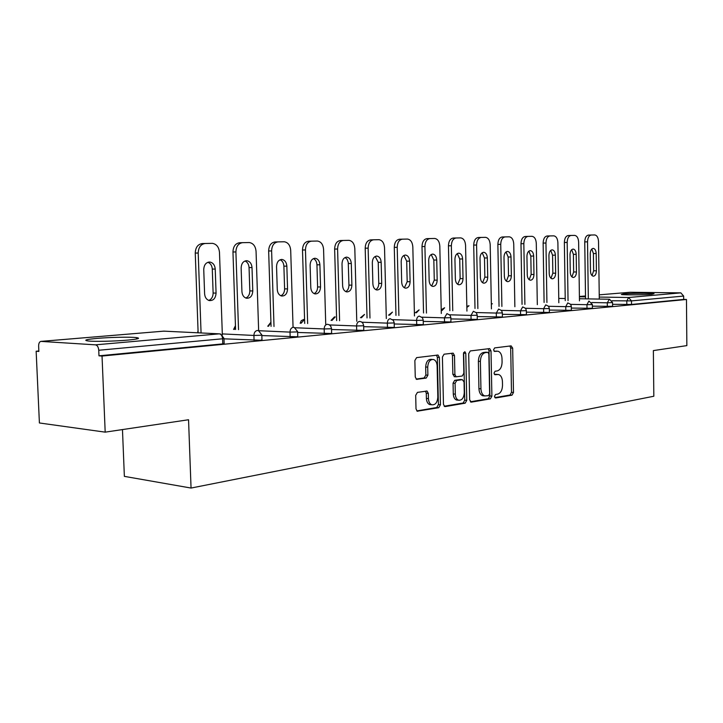 <?xml version="1.0" encoding="UTF-8"?>
<svg xmlns="http://www.w3.org/2000/svg" width="723" height="723" viewBox="0 0 723 723"><rect width="100%" height="100%" fill="white"/><g stroke="black" fill="none" stroke-linecap="round" stroke-linejoin="round"><path stroke-width="1.08" d="M494.469 396.421L495.598 397.984L512.011 395.174L513.484 392.462L512.679 348.143L511.107 345.865L494.64 347.908L493.565 349.805L494.46 351.414L497.984 351.206C500.424 352.065 501.762 354.487 502.006 358.491L502.078 362.223C501.87 367.094 500.262 369.986 497.243 370.917L495.083 371.233L494.017 373.149L494.866 374.713L498.608 374.496C500.94 375.391 502.223 377.768 502.44 381.627L502.512 385.35C502.304 390.212 500.696 393.131 497.686 394.125L495.526 394.487L494.469 396.421M127.564 340.117C138.084 339.114 141.03 338.274 136.421 337.605C130.357 336.846 110.384 337.234 97.334 338.373C86.299 339.385 83.181 340.244 87.971 340.958C94.144 341.717 114.776 341.283 127.564 340.117M651.866 294.243L654.035 293.665C651.721 293.059 630.881 293.222 623.642 293.881L621.319 294.478C623.551 295.074 644.799 294.921 651.866 294.243M417.433 392.39L415.689 395.354L416.014 408.893L417.225 411.197L438.762 407.7L440.443 404.781L439.385 357.433L438.021 355.047L416.611 357.623L414.857 360.542L415.255 376.954L416.565 379.34L426.181 378.093L427.889 375.174L427.709 367.13C428.106 361.843 430.04 359.295 433.52 359.494C435.707 360.325 436.909 362.458 437.126 365.865L437.831 397.099C437.37 402.621 435.327 405.178 431.694 404.763C429.706 403.85 428.622 401.798 428.432 398.617L428.314 393.375L427.049 391.053L417.433 392.39M686.47 299.476L686.85 345.612L653.366 350.592L653.827 396.24L191.053 488.052L188.549 419.747L105.187 432.146L102.033 356.05L686.47 299.476L683.687 299.43L683.651 296.059L631.477 300.895L631.522 304.464L683.687 299.43M469.652 399.855L471.342 402.133L490.357 398.879L491.893 396.105L491.016 350.89L489.733 348.585L470.284 350.944L468.694 353.719L469.652 399.855M444.193 406.236L463.145 403.009L465.16 403.181L445.241 406.588M451.577 353.267L452.453 355.409L454.487 355.517L453.149 353.149L444.085 354.198L442.413 357.045L443.461 404.265L444.663 406.534M454.487 355.517L454.894 374.496L456.159 376.81L462.25 376.023L463.868 373.204L463.452 353.601L464.853 351.667L465.784 353.312L466.76 400.343L465.16 403.181M122.467 429.57L124.365 476.367L191.053 488.052M630.067 292.264L599.231 294.839L630.067 292.264L680.849 292.86L683.651 296.059M105.187 432.146L39.404 422.973L36.15 351.233L38.852 350.998M102.033 356.05L98.979 355.824L98.744 350.257C98.427 347.076 97.343 345.269 95.499 344.844L40.868 341.392C39.385 341.807 38.635 343.398 38.635 346.154L38.87 351.432L36.15 351.233M223.976 338.608L224.139 343.416L222.765 343.886L222.594 338.78L98.744 350.257M98.979 355.824L222.765 343.886M631.522 304.464L612.571 304.311M261.825 335.101L261.979 339.801L260.723 340.226L223.985 338.834M297.614 331.785L297.759 336.376L296.611 336.764L261.843 335.571M331.514 328.649L331.64 333.131L330.592 333.493L297.641 332.463M363.66 325.675L363.777 330.05L362.81 330.384L331.541 329.507M394.189 322.847L394.297 327.121L393.402 327.429L363.687 326.679M423.217 320.162L423.317 324.347L422.485 324.627L394.216 323.976M450.854 317.605L450.944 321.699L450.176 321.952L423.244 321.401M477.198 315.165L477.279 319.168L476.565 319.412L450.89 318.933M502.34 312.833L502.413 316.764L501.744 316.981L477.234 316.566M526.353 310.61L526.425 314.46L525.802 314.659L502.368 314.306M549.317 308.486L549.381 312.255L548.793 312.444L526.38 312.146M571.297 306.453L571.36 310.149L570.809 310.321L549.344 310.068M592.363 304.5L592.408 308.125L591.893 308.287L571.324 308.07M612.553 302.63L612.598 306.181L612.119 306.335L592.381 306.154M497.343 374.406L495.309 374.279L497.307 374.415M494.424 374.415L495.309 374.279M495.969 351.107L496.864 351.152M494.026 351.152L494.857 351.044M494.812 397.614L510.013 395.02L511.495 392.309L510.682 348.043L509.896 346.01M470.348 401.78L488.35 398.716L489.887 395.942L489.001 350.782L488.179 348.712M488.54 395.662L489.625 393.71L488.847 353.945L487.953 352.336L485.377 352.616C482.277 353.502 480.614 356.43 480.388 361.41L480.94 388.802C481.156 392.598 482.413 394.975 484.699 395.933L488.54 395.662M485.937 352.228L487.691 352.318M484.175 395.888L482.693 395.77C480.406 394.812 479.15 392.435 478.933 388.649L478.382 361.292C478.599 356.322 480.262 353.393 483.371 352.508L485.684 352.218M452.453 355.409L452.869 374.36L454.622 376.701M463.145 403.009L464.744 400.171L463.651 352.508M455.309 394.143C455.499 397.325 456.565 399.34 458.527 400.199C461.934 400.506 463.85 398.012 464.274 392.697L464.049 381.961L462.331 379.638L456.71 380.479L455.083 383.326L455.309 394.143L453.294 393.981C453.475 397.153 454.55 399.177 456.502 400.027L457.93 400.153M460.777 379.53L462.331 379.638M453.294 393.981L453.059 383.172L454.686 380.325L460.307 379.494M431.315 404.726L429.67 404.582C427.673 403.669 426.588 401.617 426.398 398.445L426.281 393.213L425.467 391.152M432.173 359.412L431.486 359.367C428.007 359.177 426.073 361.717 425.675 366.995L427.709 367.13M416.123 379.087L424.139 377.939L425.856 375.038L425.675 366.995M416.782 410.917L436.737 407.51L438.409 404.6L437.352 357.316L436.439 355.156M584.744 241.898C584.925 237.813 586.172 235.544 588.477 235.083L591.26 235.02C588.956 235.481 587.709 237.75 587.528 241.844L584.744 241.898L585.549 298.852M591.803 249.001L593.411 253.529L593.646 270.809L592.038 275.608M591.26 235.02L594.776 234.948C597.017 235.382 598.264 237.578 598.527 241.527L599.286 299.069M587.528 241.844L588.323 298.897M596.412 270.809C596.24 274.18 595.201 275.978 593.276 276.204C591.604 275.806 590.673 274.125 590.483 271.161L590.248 253.737C590.402 250.429 591.414 248.649 593.285 248.378C595.02 248.739 595.978 250.447 596.186 253.493L596.412 270.809L593.646 270.809M564.365 242.476C564.555 238.31 565.847 235.996 568.251 235.526L571.053 235.463C568.649 235.933 567.356 238.256 567.175 242.422L564.365 242.476L565.25 300.614M571.676 249.688L573.402 254.342L573.655 271.984L571.938 276.918M571.053 235.463L574.713 235.391C577.044 235.834 578.355 238.075 578.626 242.097L579.466 300.867M567.175 242.422L568.043 300.669M576.448 271.984C576.276 275.436 575.183 277.271 573.176 277.487C571.441 277.072 570.474 275.364 570.275 272.345L570.013 254.568C570.176 251.188 571.224 249.363 573.176 249.092C574.984 249.462 575.987 251.206 576.195 254.315L576.448 271.984L573.655 271.984M543.136 243.091C543.316 238.834 544.663 236.466 547.175 235.987L549.995 235.924C547.492 236.403 546.145 238.771 545.955 243.036L543.136 243.091L544.103 302.458M550.709 250.402L552.562 255.192L552.842 273.195L550.998 278.283M549.995 235.924L553.818 235.843C556.249 236.304 557.605 238.59 557.894 242.693L558.825 302.738M545.955 243.036L546.922 302.512M555.653 273.195C555.472 276.737 554.333 278.608 552.236 278.825C550.429 278.391 549.426 276.647 549.218 273.574L548.929 255.427C549.091 251.975 550.194 250.104 552.236 249.833C554.107 250.221 555.156 252.002 555.372 255.165L555.653 273.195L552.842 273.195M520.985 243.723C521.175 239.376 522.584 236.963 525.196 236.475L528.034 236.403C525.422 236.9 524.021 239.322 523.832 243.669L520.985 243.723L522.051 304.383M528.847 251.152L530.827 256.078L531.143 274.469L529.173 279.702M528.034 236.403L532.038 236.322C534.568 236.801 535.978 239.132 536.285 243.317L537.316 304.69M523.832 243.669L524.889 304.437M533.972 274.469C533.782 278.093 532.589 280.009 530.393 280.217C528.522 279.774 527.474 277.984 527.257 274.857L526.94 256.322C527.112 252.788 528.269 250.881 530.393 250.619C532.345 251.017 533.429 252.824 533.664 256.05L533.972 274.469L531.143 274.469M497.867 244.392C498.066 239.946 499.53 237.478 502.259 236.972L505.115 236.909C502.386 237.415 500.931 239.882 500.732 244.338L497.867 244.392L499.042 306.389M506.028 251.938L508.161 257.008L508.504 275.788L506.389 281.184M505.115 236.909L509.299 236.819C511.938 237.316 513.42 239.693 513.737 243.958L514.866 306.733M500.732 244.338L501.898 306.453M511.351 275.797C511.161 279.512 509.905 281.473 507.6 281.672C505.657 281.202 504.573 279.376 504.347 276.204L503.994 257.261C504.175 253.637 505.377 251.694 507.6 251.423C509.634 251.839 510.772 253.692 511.007 256.981L511.351 275.797L508.504 275.788M473.71 245.079C473.917 240.542 475.436 238.012 478.292 237.506L481.175 237.433C478.319 237.948 476.791 240.479 476.593 245.034L473.71 245.079L475.002 308.486M482.196 252.752L484.482 257.975L484.853 277.171L482.593 282.729M481.175 237.433L485.558 237.343C488.305 237.849 489.851 240.28 490.185 244.636L491.432 308.875M476.593 245.034L477.876 308.558M487.727 277.18C487.519 281.003 486.208 283 483.786 283.19C481.771 282.693 480.641 280.84 480.397 277.605L480.018 258.247C480.199 254.532 481.464 252.544 483.795 252.273C485.91 252.707 487.094 254.595 487.347 257.948L487.727 277.18L484.853 277.171M448.45 245.811C448.658 241.166 450.248 238.581 453.24 238.048L456.132 237.984C453.149 238.509 451.559 241.102 451.351 245.757L448.45 245.811L449.86 310.682M457.279 253.61L459.729 258.979L460.135 278.617L457.713 284.347M456.132 237.984L460.732 237.885C463.597 238.409 465.214 240.895 465.567 245.35L466.931 311.116M451.351 245.757L452.752 310.754M463.027 278.626C462.81 282.557 461.428 284.609 458.888 284.772C456.782 284.256 455.607 282.359 455.363 279.078L454.939 259.268C455.138 255.463 456.457 253.421 458.906 253.158C461.111 253.61 462.349 255.544 462.612 258.961L463.027 278.626L460.135 278.617M421.997 246.57C422.214 241.816 423.877 239.168 427.004 238.626L429.914 238.563C426.796 239.096 425.124 241.753 424.916 246.516L421.997 246.57L423.542 312.987M431.197 254.514L433.827 260.036L434.279 280.126L431.676 286.028M429.914 238.563L434.749 238.454C437.749 239.006 439.43 241.545 439.81 246.091L441.301 313.475M424.916 246.516L426.453 313.068M437.18 280.144C436.954 284.184 435.499 286.281 432.815 286.435C430.628 285.883 429.417 283.949 429.155 280.614L428.694 260.343C428.893 256.43 430.284 254.351 432.86 254.089C435.156 254.559 436.448 256.538 436.728 260.018L437.18 280.144L434.279 280.126M394.279 247.365C394.496 242.494 396.24 239.783 399.521 239.232L402.449 239.159C399.168 239.72 397.424 242.431 397.207 247.311L394.279 247.365L395.969 315.4M403.868 255.463L406.688 261.148L407.185 281.708L404.392 287.799M402.449 239.159L407.528 239.06C410.664 239.62 412.426 242.223 412.824 246.859L414.46 315.951M397.207 247.311L398.888 315.49M410.104 281.726C409.86 285.901 408.323 288.052 405.486 288.17C403.226 287.591 401.961 285.612 401.69 282.223L401.184 261.473C401.392 257.451 402.856 255.309 405.567 255.065C407.971 255.553 409.317 257.578 409.607 261.12L410.104 281.726L407.185 281.708M365.196 248.197C365.413 243.208 367.248 240.434 370.682 239.864L373.619 239.792C370.185 240.361 368.359 243.145 368.134 248.152L365.196 248.197L367.04 317.939M375.21 256.457L378.228 262.313L378.771 283.371C378.725 286.398 377.731 288.495 375.779 289.652M373.619 239.792L378.979 239.684C382.259 240.28 384.103 242.937 384.528 247.673L386.317 318.554M368.134 248.152L369.968 318.03M381.708 283.389C381.446 287.7 379.819 289.905 376.819 289.995C374.469 289.372 373.149 287.347 372.878 283.913L372.318 262.648C372.544 258.509 374.08 256.322 376.945 256.087C379.448 256.602 380.858 258.671 381.166 262.286L381.708 283.389L378.771 283.371M334.641 249.074C334.866 243.958 336.782 241.111 340.397 240.524L343.353 240.461C339.738 241.039 337.813 243.904 337.587 249.028L334.641 249.074L336.656 320.605M345.106 257.496L347.148 259.358L348.251 262.395L348.947 285.115C348.893 288.269 347.826 290.429 345.721 291.586M343.353 240.461L349.001 240.343C352.435 240.967 354.369 243.696 354.812 248.531L356.773 321.301M337.587 249.028L339.593 320.705M351.884 285.142C351.613 289.598 349.887 291.857 346.697 291.902C344.265 291.242 342.901 289.164 342.612 285.684L342.006 263.886C342.241 259.62 343.868 257.379 346.895 257.162C349.507 257.704 350.98 259.828 351.297 263.506L351.884 285.142L348.947 285.115M302.503 249.995C302.738 244.754 304.754 241.825 308.558 241.22L311.514 241.157C307.709 241.762 305.684 244.69 305.458 249.95L302.503 249.995L304.699 323.407M313.448 258.599C315.571 259.674 316.737 261.744 316.954 264.808L317.596 286.95C317.542 290.239 316.385 292.472 314.125 293.628M311.514 241.157L317.487 241.039C321.084 241.69 323.118 244.491 323.579 249.426L325.73 324.202M305.458 249.95L307.646 323.524M320.542 286.977C320.244 291.604 318.4 293.918 315.011 293.909C312.49 293.195 311.08 291.071 310.782 287.546L310.122 265.196C310.366 260.786 312.092 258.482 315.3 258.292C318.03 258.87 319.566 261.039 319.9 264.79L320.542 286.977L317.596 286.95M268.649 250.971C268.893 245.585 271.017 242.585 275.02 241.961L277.984 241.889C273.972 242.512 271.848 245.522 271.613 250.926L268.649 250.971L271.053 326.371M280.126 259.756C282.404 260.831 283.66 262.964 283.895 266.163L284.6 288.875C284.537 292.309 283.289 294.613 280.858 295.779M277.984 241.889L284.32 241.771C288.088 242.458 290.221 245.332 290.7 250.375L293.059 327.275M271.613 250.926L274.008 326.489M287.546 288.911C287.23 293.728 285.251 296.096 281.627 296.014C279.024 295.237 277.569 293.068 277.271 289.516L276.548 266.57C276.81 262.006 278.644 259.647 282.051 259.476C284.898 260.108 286.498 262.332 286.85 266.145L287.546 288.911L284.6 288.875M232.96 251.993C233.204 246.462 235.436 243.371 239.665 242.738L242.621 242.666C238.391 243.308 236.159 246.398 235.906 251.947L232.96 251.993L235.581 329.498M244.998 260.985C247.447 262.06 248.793 264.257 249.055 267.582L249.824 290.908C249.751 294.496 248.405 296.873 245.784 298.039M242.621 242.666L249.363 242.539C253.312 243.28 255.544 246.218 256.059 251.369L258.644 330.664M235.906 251.947L238.527 329.634M252.779 290.944C252.417 295.978 250.294 298.409 246.398 298.228C243.732 297.37 242.232 295.156 241.925 291.586L241.139 268.016C241.419 263.28 243.38 260.858 247.013 260.741C249.977 261.419 251.64 263.696 252.011 267.573L252.779 290.944L249.824 290.908M195.255 253.077C195.508 247.393 197.867 244.211 202.332 243.552L205.287 243.479C200.813 244.148 198.454 247.329 198.201 253.032L195.255 253.077L198.129 332.815M207.908 262.277C210.538 263.353 212.002 265.621 212.282 269.083L213.122 293.05C213.041 296.801 211.595 299.259 208.757 300.425M205.287 243.479L212.49 243.353C216.62 244.157 218.952 247.176 219.485 252.417L222.35 335.002M198.201 253.032L201.066 332.951M216.069 293.095C215.662 298.382 213.357 300.867 209.164 300.542C206.435 299.602 204.916 297.343 204.609 293.773L203.741 269.543C204.058 264.618 206.154 262.124 210.05 262.069C213.122 262.82 214.848 265.151 215.228 269.073L216.069 293.095L213.122 293.05M585.503 295.987L579.403 296.493L585.503 295.978M579.412 296.773L585.522 296.864M599.268 297.072L628.594 297.505L680.849 292.86M626.841 304.591L626.796 301.012L628.594 297.505L631.477 300.895L611.992 300.768M95.499 344.844L219.34 333.845L163.877 331.143L41.148 341.383M136.421 337.713L136.927 337.668M164.681 331.188L163.425 331.188M222.594 338.78C222.304 335.87 221.22 334.225 219.34 333.845L220.687 334.035L223.967 338.337L222.594 338.78M607.329 306.462L607.284 302.82L612.553 302.548L609.543 299.268M591.748 302.53L607.284 302.82L609.372 299.232M587.004 308.414L586.949 304.69L570.628 304.374M565.811 310.456L565.748 306.651L548.576 306.29M543.678 312.58L543.615 308.694L525.54 308.287M520.56 314.803L520.497 310.827L501.428 310.366M496.385 317.126L496.303 313.068L476.186 312.535M471.071 319.557L470.989 315.4L449.715 314.803M444.546 322.106L444.446 317.849L421.925 317.171M416.71 324.781L416.602 320.425L392.706 319.638M387.465 327.591L387.356 323.127L361.952 322.223M356.71 330.547L356.584 325.965L329.507 324.934M324.32 333.655L324.184 328.956L295.21 327.763M290.158 336.945L290.013 332.11L258.798 330.718M254.08 340.406L253.918 335.445L222.313 333.909M591.848 304.564L592.354 304.41L588.902 301.03L586.949 304.69L591.848 304.564M570.754 306.525L571.269 305.983L570.555 304.275L567.772 302.901L565.748 306.651L570.754 306.525M548.739 308.558L549.317 308.378L548.567 306.272L545.729 304.862L543.615 308.694L548.739 308.558M491.342 304.067L492.399 303.777M525.729 310.691L526.353 310.501L525.585 308.35L522.693 306.904L520.497 310.827L525.729 310.691M466.859 307.429L469.028 305.73M501.672 312.923L502.34 312.716L501.563 310.529L498.608 309.046L496.303 313.068L501.672 312.923M442.06 310.483L444.627 307.772M476.484 315.255L477.198 315.029L476.412 312.815L473.393 311.288L470.989 315.4L476.484 315.255M416.412 312.788L419.123 309.896M450.086 317.704L450.854 317.451L450.058 315.21L446.968 313.628L444.446 317.849L450.086 317.704M389.57 315.21L392.453 312.128M422.386 320.271L423.217 320L422.413 317.722L419.241 316.096C417.596 316.484 416.71 317.93 416.602 320.425L422.386 320.271M361.464 317.759L364.519 314.46M393.285 322.964L394.189 322.675L393.375 320.37L390.122 318.68C388.387 319.087 387.465 320.569 387.356 323.127L393.285 322.964M332.002 320.443L335.228 316.909M362.684 325.802L363.66 325.486L362.838 323.154L361.319 321.825L359.503 321.401C357.668 321.816 356.701 323.344 356.584 325.965L362.684 325.802M301.066 323.271L304.491 319.485M330.456 328.784L331.505 328.441L330.691 326.091L329.173 324.735L327.248 324.266C325.323 324.699 324.302 326.263 324.184 328.956L330.456 328.784M270.926 322.322L268.558 326.272M296.466 331.938L297.614 331.559L294.18 327.374L293.24 327.284C291.206 327.736 290.131 329.345 290.013 332.11L296.466 331.938M235.472 326.172L234.36 329.444M260.56 335.264L261.816 334.857L258.436 330.601L257.325 330.474C255.183 330.944 254.044 332.598 253.918 335.445L260.56 335.264M197.65 332.481L198.12 332.734M510.682 348.043L512.679 348.143M511.495 392.309L513.484 392.462M510.013 395.02L512.011 395.174M489.001 350.782L491.016 350.89M489.887 395.942L491.893 396.105M488.35 398.716L490.357 398.879M470.809 402.078L471.342 402.133M483.371 352.508L485.377 352.616M478.382 361.292L480.388 361.41M478.933 388.649L480.94 388.802M452.869 374.36L454.894 374.496M463.759 353.204L465.784 353.312M464.744 400.171L466.76 400.343M454.686 380.325L456.71 380.479M453.059 383.172L455.083 383.326M426.281 393.213L428.314 393.375M426.398 398.445L428.432 398.617M425.856 375.038L427.889 375.174M424.139 377.939L426.181 378.093M416.602 379.349L417.126 379.385M437.352 357.316L439.385 357.433M438.409 404.6L440.443 404.781M436.737 407.51L438.762 407.7M417.243 411.206L417.876 411.27M593.411 253.529L596.186 253.493M573.402 254.342L576.195 254.315M552.562 255.192L555.372 255.165M530.827 256.078L533.664 256.05M508.161 257.008L511.007 256.981M484.482 257.975L487.347 257.948M459.729 258.979L462.612 258.961M433.827 260.036L436.728 260.018M406.688 261.148L409.607 261.12M378.228 262.313L381.166 262.286M348.359 263.534L351.297 263.506M316.954 264.808L319.9 264.79M283.895 266.163L286.85 266.145M249.055 267.582L252.011 267.573M212.282 269.083L215.228 269.073M136.475 339.024L136.421 337.605M163.597 331.161L40.976 341.383M609.155 299.232L579.439 298.753M565.214 298.527L558.762 298.418M492.381 303.777L491.333 303.877M469.01 305.73L466.832 306.326M444.6 307.772L441.22 309.733M419.087 309.896L415.336 312.761M392.399 312.128L388.54 315.183M364.455 314.46L360.479 317.722M334.469 316.909L331.062 320.406M303.687 319.476L301.265 320.669L300.181 323.235M270.926 322.232L267.745 326.236M235.454 325.675L233.61 329.417M197.668 332.788L198.039 330.483M482.693 395.77L484.699 395.933M454.134 376.674L456.159 376.81M456.502 400.027L458.527 400.199M426.453 390.998L427.049 391.053M429.67 404.582L431.694 404.763M437.542 355.02L438.021 355.047M405.088 255.065L405.567 255.065M376.385 256.087L376.945 256.087M346.245 257.162L346.895 257.162M314.541 258.292L315.3 258.292M281.148 259.485L282.051 259.476M245.919 260.75L247.013 260.741M208.703 262.078L210.05 262.069"/></g></svg>
